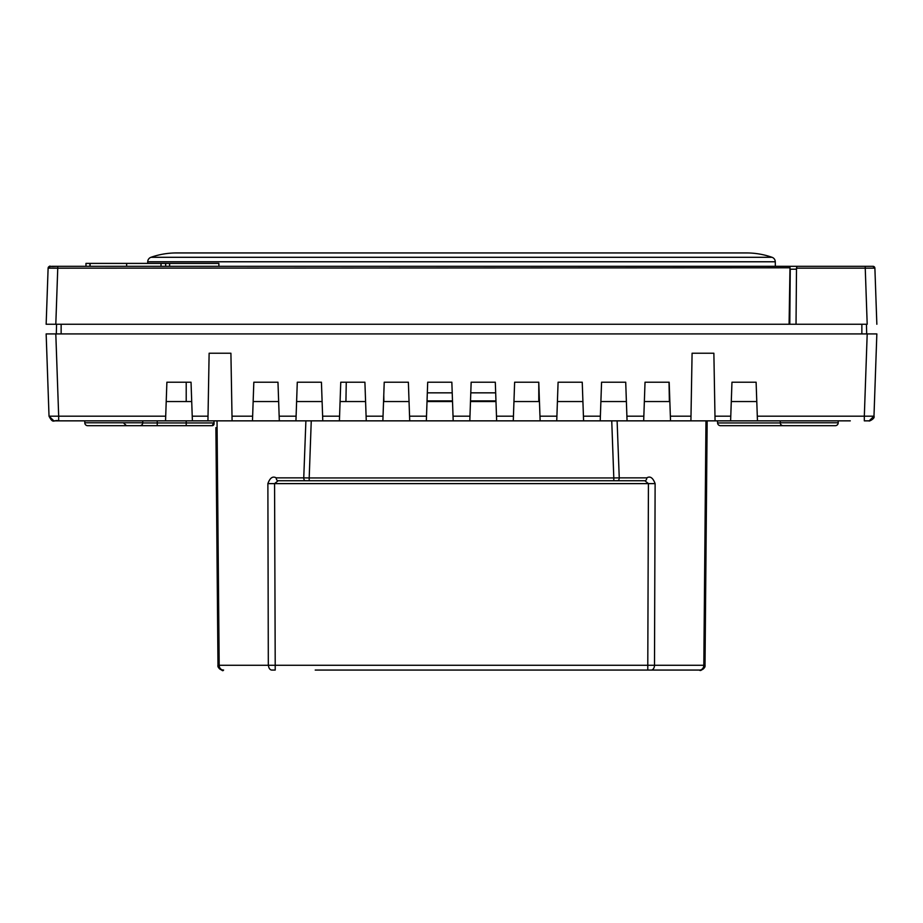 <?xml version="1.0" encoding="UTF-8"?>
<svg xmlns="http://www.w3.org/2000/svg" width="923" height="923" viewBox="0 0 923 923"><rect width="100%" height="100%" fill="white"/><g stroke="black" fill="none" stroke-linecap="round" stroke-linejoin="round"><path stroke-width="1.38" d="M503.035 420.853L513.28 420.853L496.655 420.853L495.305 382.214L471.157 382.214L469.807 420.853L453.193 420.853L451.843 382.214L427.695 382.214L426.345 420.853L409.72 420.853L408.37 382.214L384.222 382.214L382.872 420.853L366.258 420.853L364.908 382.214L340.76 382.214L339.41 420.853L322.785 420.853L321.435 382.214L297.287 382.214L295.937 420.853L279.323 420.853L277.973 382.214L253.825 382.214L252.475 420.853L192.388 420.853L191.038 382.214L166.89 382.214L165.54 420.853L192.388 420.853L192.226 416.192L208.021 416.192L209.129 353.232L230.912 353.232L232.008 416.192L252.637 416.192L252.475 420.853L279.323 420.853L279.161 416.192L296.11 416.192L295.937 420.853L419.965 420.853M49.023 416.192C53.442 424.615 53.684 419.342 58.68 420.853L165.54 420.853L53.846 420.853L58.68 420.853L58.68 416.192L49.023 416.192L53.846 420.853L49.023 416.192L46.15 333.918L55.807 333.918L46.15 333.918M782.081 425.688L720.471 425.688L782.081 425.688A2.896 2.896 0 0 0 782.623 425.63A2.896 2.896 0 0 0 783.154 425.688L783.154 425.688A2.896 2.896 0 0 1 780.258 422.78L780.258 420.853L757.46 420.853L756.11 382.214L731.962 382.214L730.774 416.192L714.979 416.192L715.06 420.853L713.871 353.232L692.088 353.232L690.912 420.853L690.992 416.192L670.363 416.192L670.525 420.853L669.175 382.214L645.027 382.214L643.677 420.853L730.612 420.853L730.774 416.192L730.612 420.853L850.291 420.853M643.677 420.853L627.063 420.853L626.89 416.192L643.839 416.192L643.677 420.853M600.215 420.853L627.063 420.853L625.713 382.214L601.565 382.214L600.215 420.853L583.59 420.853L600.215 420.853L600.377 416.192L583.428 416.192L582.24 382.214L558.092 382.214L556.742 420.853L583.59 420.853L583.428 416.192L583.59 420.853M556.742 420.853L540.128 420.853L556.742 420.853L556.904 416.192L539.967 416.192L538.778 382.214L538.778 401.54M538.778 382.214L514.63 382.214L513.28 420.853L540.128 420.853L539.967 416.192L540.128 420.853M409.72 420.853L409.558 416.192L426.507 416.192L426.345 420.853L453.193 420.853L453.031 416.192L469.969 416.192L469.807 420.853L496.655 420.853L496.493 416.192L513.442 416.192L513.28 420.853M213.871 420.853L214.113 422.942M207.94 420.853L208.021 416.192L207.94 420.853M191.719 401.54L166.221 401.54M165.54 420.853L165.702 416.192L58.68 416.192L55.807 333.918L876.85 333.918L867.193 333.918L864.32 416.192L757.298 416.192L757.46 420.853M278.642 401.54L253.156 401.54M756.779 401.54L731.281 401.54M669.844 401.54L644.358 401.54M626.382 401.54L600.885 401.54M582.921 401.54L557.423 401.54M539.447 401.54L513.949 401.54M495.986 401.54L470.488 401.54M452.512 401.54L427.014 401.54M409.051 401.54L383.553 401.54M365.577 401.54L340.079 401.54M322.115 401.54L296.618 401.54M232.088 420.853L232.008 416.192L232.088 420.853M56.303 333.918L56.557 324.261L56.303 333.918L866.697 333.918L866.443 324.261L866.697 333.918M186.042 324.261L196.034 324.261M243.995 324.261L253.998 324.261M669.002 324.261L679.005 324.261M726.966 324.261L736.958 324.261M382.872 420.853L383.033 416.192L366.096 416.192L366.258 420.853M339.41 420.853L339.572 416.192L322.623 416.192L322.785 420.853M873.977 416.192L864.32 416.192L864.32 420.853L869.143 420.853C868.566 421.788 875.362 418.511 873.977 416.192L876.85 333.918L873.977 416.192L869.154 420.853L873.977 416.192M866.443 324.261L864.286 324.261M46.15 324.261L55.807 324.261L46.15 324.261L48.111 268.166C54.284 264.174 43.173 267.289 57.768 266.309L51.515 266.309M789.557 267.797L57.757 268.178L55.807 324.261L867.193 324.261L865.243 268.166L796.503 268.166L796.03 324.261M58.714 324.261L56.557 324.261M844.972 266.309L56.084 266.309M789.084 324.261L790.007 266.309M796.491 269.204L790.25 269.204L789.8 324.261M872.777 266.309L796.964 266.309L796.503 268.166M796.964 266.309L866.432 266.309M867.597 266.309L869.189 266.309M876.85 324.261L874.889 268.166L865.243 268.166L865.243 266.309L872.87 266.309L874.889 268.166A1.927 1.927 72.9 0 0 872.962 266.309A1.927 1.927 73.4 0 1 874.889 268.166L873.089 266.309L870.712 266.309M53.222 266.309L57.757 266.309L57.757 268.178L48.111 268.166A1.927 1.927 -73.5 0 1 50.038 266.309M147.703 263.401L147.726 261.774A4.834 4.834 0 0 1 150.957 257.298A77.278 77.278 0 0 1 176.547 252.937L746.453 252.937A77.278 77.278 0 0 1 772.043 257.298A4.834 4.834 0 0 1 775.274 261.774L775.355 266.309L218.889 266.309L218.889 263.401L85.977 263.401L85.977 266.309M90.096 266.309L90.096 263.401M169.613 266.309L169.613 263.401M165.655 266.309L165.655 263.401M161.006 266.309L161.006 263.401M126.647 266.309L126.647 263.401M669.371 401.54L669.025 382.214M495.963 400.905L470.511 400.905M452.489 400.905L427.037 400.905M345.929 401.54L346.263 382.214M383.887 401.54L383.772 395.09M215.901 427.614L217.978 665.275L219.178 665.275L217.032 420.853M278.135 480.745A2.896 1.927 90 0 1 276.208 477.872C272.747 475.899 269.978 477.814 267.878 483.617L274.569 483.617L278.135 480.745L644.865 480.745A2.896 1.927 -90 0 0 646.792 477.872C650.138 475.83 652.919 477.745 655.122 483.617L648.431 483.617L647.784 665.275L612.791 665.275M305.894 420.853L303.748 477.872L309.193 477.941L311.259 420.853M611.741 420.853L613.807 477.941L619.252 477.872L617.106 420.853M315.216 670.063L647.784 670.063L647.784 665.275L654.499 665.275A4.834 3.357 -90 0 1 651.142 670.063L700.199 670.063A4.834 4.834 19.5 0 0 705.022 665.275L707.156 420.853L705.022 665.275A4.834 4.834 0 0 1 700.199 670.063L610.288 670.063M223.608 670.063L221.532 669.89C218.705 668.356 217.516 666.821 217.978 665.275A4.834 4.834 6.5 0 0 222.801 670.063A4.834 4.834 0 0 1 217.978 665.275C221.151 670.133 222.962 671.725 223.401 670.063A4.834 4.234 90 0 1 219.178 665.275L275.216 665.275L274.569 483.617L648.431 483.617L644.865 480.745M495.674 392.84L470.788 392.84M452.212 392.84L427.326 392.84M838.211 420.853L838.211 422.78A2.896 2.896 0 0 1 835.315 425.688L783.212 425.688L835.315 425.688M142.742 420.853L142.742 422.78A2.896 2.896 0 0 1 139.846 425.688L87.731 425.688L139.846 425.688M84.789 420.853L84.789 422.78L142.742 422.78M87.685 425.688L87.685 425.688A2.896 2.896 0 0 1 84.789 422.78M780.258 422.942L717.586 422.942A2.896 2.896 0 0 0 720.471 425.688A2.896 2.896 0 0 1 717.586 422.942L717.471 420.853M123.532 422.942L126.428 425.688L212.14 425.688L213.755 422.942L186.215 422.942L186.215 420.853M212.14 425.688A1.927 1.927 0 0 0 214.067 423.853L214.067 423.853A1.927 1.927 0 0 1 214.032 424.142A1.927 1.927 0 0 0 214.067 423.853L212.14 425.688L213.94 424.43M186.215 425.688L157.233 425.688L157.233 422.942L186.215 422.942L186.215 425.688M861.863 333.918L861.863 324.261M61.137 324.261L61.137 333.918M775.274 261.774L147.726 261.774M772.043 257.298L150.957 257.298M186.215 401.54L186.215 382.214M157.233 420.853L157.233 422.942L142.742 422.942M267.878 483.617L268.316 665.275M239.334 665.275L219.293 665.275M276.208 477.872L303.748 477.872A2.896 1.627 -90 0 0 305.375 480.745M613.807 480.745L613.807 477.941L309.193 477.941L309.193 480.745M617.625 480.745A2.896 1.627 90 0 0 619.252 477.872L646.792 477.872M705.968 420.853L703.822 665.275L654.499 665.275L655.122 483.617M703.822 665.275L705.022 665.275C705.414 667.156 704.041 668.737 700.892 670.006L699.599 670.063A4.834 4.234 -90 0 0 703.822 665.275M647.784 665.275L275.216 665.275L275.216 670.063L271.858 670.063A4.834 3.357 -90 0 1 268.501 665.275M700.199 670.063A4.834 4.834 19.5 0 0 705.022 665.275C702.507 669.775 700.626 671.367 699.392 670.063M780.258 422.78L838.211 422.78M89.935 263.401L89.935 266.309"/></g></svg>

